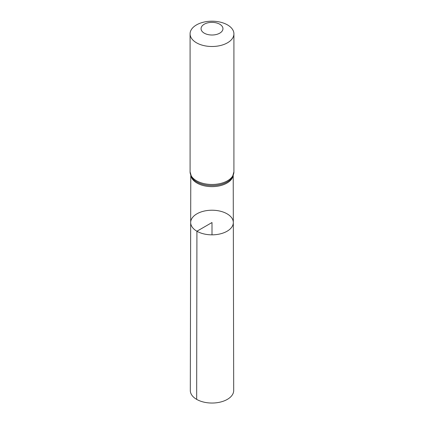 <?xml version="1.0" encoding="UTF-8"?>
<svg xmlns="http://www.w3.org/2000/svg" width="424" height="424" viewBox="0 0 424 424"><rect width="100%" height="100%" fill="white"/><g stroke="black" fill="none" stroke-linecap="round" stroke-linejoin="round"><path stroke-width="0.64" d="M196.922 231.234A21.322 12.312 0 0 0 220.173 233.9A21.322 12.312 0 0 0 233.322 222.515A21.322 12.312 0 0 0 212 210.219A21.322 12.312 0 0 0 190.678 222.515A21.322 12.312 0 0 0 196.922 231.234A21.322 12.312 0 0 0 220.173 233.9A21.322 12.312 0 0 0 233.322 222.515L233.693 390.499A21.693 12.524 0 0 1 220.316 402.084A21.693 12.524 0 0 1 196.662 399.371A21.693 12.524 0 0 1 190.307 390.499L190.678 222.515A21.322 12.312 0 0 0 196.922 231.234M204.251 33.157A10.955 6.328 180 0 1 209.165 22.578A10.955 6.328 180 0 1 222.584 30.321A10.955 6.328 180 0 1 204.251 33.157M196.503 42.797A21.916 12.651 180 0 1 190.084 33.851A21.916 12.651 180 0 1 212 21.2A21.916 12.651 180 0 1 233.916 33.851A21.916 12.651 180 0 1 220.385 45.538A21.916 12.651 180 0 1 196.503 42.797M212 234.838L212 222.531L196.922 231.234L196.662 399.371M233.073 175.833A21.216 12.248 180 0 1 218.954 185.966A21.216 12.248 180 0 1 196.996 183.057A21.216 12.248 180 0 1 190.927 175.833M196.503 180.767A21.916 12.651 180 0 1 190.084 171.821L191.637 177.206A21.566 12.45 180 0 0 196.752 181.912A21.566 12.45 180 0 0 232.363 177.206L233.916 171.821A21.916 12.651 180 0 1 220.385 183.513A21.916 12.651 180 0 1 196.503 180.767M190.779 175.467L190.678 222.515M233.221 175.467L233.322 222.515M190.084 33.851L190.084 171.821M233.916 33.851L233.916 171.821"/></g></svg>
